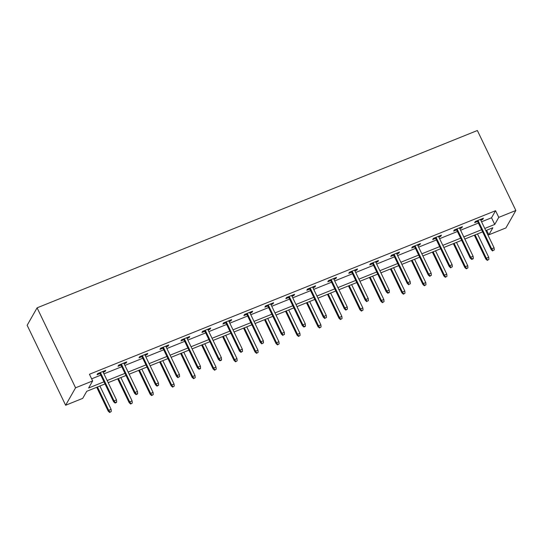 <?xml version="1.0" encoding="UTF-8"?>
<svg xmlns="http://www.w3.org/2000/svg" width="543" height="543" viewBox="0 0 543 543"><rect width="100%" height="100%" fill="white"/><g stroke="black" fill="none" stroke-linecap="round" stroke-linejoin="round"><path stroke-width="0.81" d="M105.016 383.942L86.744 391.299L82.712 398.372L65.635 405.248L27.15 325.284L37.087 307.84L477.365 130.517L515.85 210.487L498.773 217.363L495.562 210.704L89.439 374.263L92.649 380.928L88.624 388.001L103.991 381.81M515.85 210.487L505.913 227.931L488.836 234.807L492.868 227.741L485.795 230.585M486.637 230.246L488.836 234.807M91.638 378.831L100.781 375.145M103.951 373.869L121.761 366.695M124.931 365.419L142.741 358.251M145.904 356.975L163.721 349.801M166.884 348.525L184.695 341.35M187.864 340.074L205.675 332.9M208.845 331.624L226.655 324.456M229.818 323.18L247.635 316.006M250.798 314.73L268.609 307.555M271.778 306.279L289.589 299.105M292.758 297.829L310.569 290.654M313.732 289.378L331.549 282.211M334.712 280.935L352.522 273.76M355.692 272.484L373.503 265.31M376.672 264.034L394.483 256.859M397.652 255.583L415.463 248.416M418.626 247.14L436.436 239.965M439.606 238.689L457.416 231.515M460.586 230.239L478.397 223.064M481.566 221.788L491.537 217.777L495.562 210.704M480.793 220.193L482.727 219.413L483.399 218.238L475.329 221.483L474.657 222.664L477.63 221.469M459.812 228.644L461.747 227.863L462.419 226.682L454.348 229.933L453.676 231.114L456.649 229.92M438.839 237.087L440.767 236.314L441.439 235.133L433.368 238.384L432.703 239.565L435.669 238.363M417.859 245.538L419.793 244.764L420.458 243.583L412.395 246.834L411.723 248.008L414.689 246.814M396.879 253.988L398.813 253.208L399.485 252.033L391.415 255.278L390.743 256.459L393.716 255.264M375.899 262.439L377.833 261.658L378.505 260.484L370.435 263.728L369.763 264.909L372.736 263.715M354.925 270.889L356.853 270.109L357.525 268.928L349.454 272.179L348.789 273.36L351.755 272.165M333.945 279.333L335.879 278.559L336.545 277.378L328.481 280.629L327.809 281.803L330.775 280.609M312.965 287.783L314.899 287.003L315.571 285.828L307.501 289.08L306.829 290.254L309.802 289.059M291.985 296.234L293.919 295.453L294.591 294.279L286.521 297.523L285.849 298.704L288.822 297.51M271.011 304.684L272.939 303.904L273.611 302.722L265.541 305.974L264.875 307.155L267.842 305.96M250.031 313.128L251.966 312.354L252.631 311.173L244.567 314.424L243.895 315.605L246.861 314.404M229.051 321.578L230.985 320.804L231.657 319.623L223.587 322.875L222.915 324.049L225.888 322.854M208.071 330.029L210.005 329.248L210.677 328.074L202.607 331.318L201.935 332.499L204.908 331.305M187.097 338.479L189.025 337.698L189.697 336.517L181.627 339.769L180.962 340.95L183.928 339.755M166.117 346.929L168.052 346.149L168.717 344.968L160.653 348.219L159.981 349.4L162.948 348.199M145.137 355.373L147.072 354.599L147.744 353.418L139.673 356.67L139.001 357.844L141.974 356.649M124.157 363.824L126.091 363.043L126.763 361.869L118.693 365.12L118.021 366.294L120.994 365.1M103.184 372.274L105.111 371.493L105.783 370.319L97.713 373.564L97.048 374.745L100.014 373.55M92.649 380.928L75.572 387.804L37.087 307.84M75.572 387.804L65.635 405.248M482.625 231.861L464.815 239.035M461.652 240.311L443.841 247.486M440.672 248.755L422.861 255.929M419.691 257.206L401.881 264.38M398.711 265.656L380.901 272.83M377.738 274.106L359.928 281.281M356.758 282.557L338.947 289.724M335.778 291L317.967 298.175M314.797 299.451L296.987 306.625M293.824 307.901L276.014 315.076M272.844 316.352L255.034 323.519M251.864 324.795L234.053 331.97M230.884 333.246L213.073 340.42M209.91 341.696L192.1 348.871M188.93 350.147L171.12 357.321M167.95 358.597L150.139 365.765M146.97 367.041L129.159 374.215M125.996 375.491L108.186 382.666M484.77 228.454L494.741 224.435L498.773 217.363M107.154 380.534L124.971 373.36M128.134 372.084L145.945 364.91M149.115 363.634L166.925 356.466M170.095 355.19L187.905 348.015M191.068 346.739L208.885 339.565M212.048 338.289L229.859 331.115M233.028 329.839L250.839 322.671M254.009 321.395L271.819 314.221M274.982 312.944L292.799 305.77M295.962 304.494L313.773 297.32M316.942 296.044L334.753 288.869M337.922 287.6L355.733 280.426M358.903 279.15L376.713 271.975M379.876 270.699L397.686 263.525M400.856 262.249L418.667 255.074M421.836 253.798L439.647 246.631M442.816 245.355L460.627 238.18M463.79 236.904L481.6 229.73M491.537 217.777L494.741 224.435M482.36 218.653L482.727 219.413M461.38 227.103L461.747 227.863M440.4 235.553L440.767 236.314M419.427 244.004L419.793 244.764M398.447 252.447L398.813 253.208M377.466 260.898L377.833 261.658M356.486 269.348L356.853 270.109M335.513 277.799L335.879 278.559M314.533 286.242L314.899 287.003M293.553 294.693L293.919 295.453M272.572 303.143L272.939 303.904M251.599 311.594L251.966 312.354M230.619 320.037L230.985 320.804M209.639 328.488L210.005 329.248M188.659 336.938L189.025 337.698M167.685 345.389L168.052 346.149M146.705 353.839L147.072 354.599M125.725 362.283L126.091 363.043M104.745 370.733L105.111 371.493M477.263 220.709L491.184 249.644L491.673 248.796L478.01 220.404M492.935 250.499L494.279 249.956L492.935 250.499L491.673 248.796L494.089 247.818L480.426 219.433M491.184 249.644L492.664 250.975M494.279 249.956L494.089 247.818M487.295 260.402L488.91 259.384L487.295 260.402L485.815 259.072L486.297 258.224L488.72 257.246L477.494 233.924M487.566 259.927L486.297 258.224L475.077 234.902M485.815 259.072L474.331 235.2M488.72 257.246L488.91 259.384M456.283 229.16L470.211 258.095L470.693 257.246L457.03 228.854M471.955 258.95L471.691 259.418L473.034 258.882L473.299 258.407L471.955 258.95L470.693 257.246L473.109 256.269L459.453 227.884M470.211 258.095L471.691 259.418M473.299 258.407L473.109 256.269M435.303 237.603L449.231 266.545L449.713 265.69L436.049 237.305M450.975 267.4L452.319 266.857L450.975 267.4L449.713 265.69L452.136 264.719L438.472 236.327M449.231 266.545L450.71 267.869M452.319 266.857L452.136 264.719M466.315 268.846L467.93 267.835L466.315 268.846L464.835 267.523L465.324 266.674L467.74 265.697L456.52 242.375M466.586 268.378L465.324 266.674L454.097 243.352M464.835 267.523L453.351 243.651M467.74 265.697L467.93 267.835M445.341 277.297L446.95 276.285L445.341 277.297L443.862 275.973L444.344 275.125L446.767 274.147L435.54 250.825M445.606 276.828L444.344 275.125L433.117 251.803M443.862 275.973L432.371 252.101M446.767 274.147L446.95 276.285M414.323 246.054L428.251 274.989L428.732 274.14L415.069 245.755M430.002 275.844L429.73 276.319L431.346 275.308L430.002 275.844L428.732 274.14L431.156 273.17L417.492 244.778M428.251 274.989L429.73 276.319M431.346 275.308L431.156 273.17M393.349 254.504L407.27 283.439L407.759 282.591L394.096 254.205M409.022 284.294L410.365 283.751L409.022 284.294L407.759 282.591L410.175 281.613L396.512 253.228M407.27 283.439L408.75 284.77M410.365 283.751L410.175 281.613M372.369 262.955L386.297 291.89L386.779 291.041L373.116 262.649M388.041 292.745L387.777 293.213L389.121 292.677L389.385 292.202L388.041 292.745L386.779 291.041L389.195 290.064L375.539 261.678M386.297 291.89L387.777 293.213M389.385 292.202L389.195 290.064M424.361 285.747L425.977 284.736L424.361 285.747L422.882 284.417L423.364 283.568L425.787 282.598L414.56 259.276M424.626 285.279L423.364 283.568L412.137 260.246M422.882 284.417L411.39 260.552M425.787 282.598L425.977 284.736M403.381 294.197L404.997 293.186L403.381 294.197L401.901 292.867L402.383 292.019L404.806 291.048L393.58 267.719M403.653 293.722L402.383 292.019L391.164 268.697M401.901 292.867L390.417 268.995M404.806 291.048L404.997 293.186M382.401 302.648L384.016 301.63L382.401 302.648L380.921 301.317L381.41 300.469L383.826 299.492L372.607 276.17M382.672 302.173L381.41 300.469L370.183 277.147M380.921 301.317L369.437 277.446M383.826 299.492L384.016 301.63M351.389 271.398L365.317 300.34L365.799 299.492L352.135 271.1M367.061 301.195L368.405 300.652L367.061 301.195L365.799 299.492L368.222 298.514L354.559 270.122M365.317 300.34L366.796 301.664M368.405 300.652L368.222 298.514M361.428 311.091L363.036 310.08L361.428 311.091L359.948 309.768L360.43 308.919L362.846 307.942L351.626 284.62M361.692 310.623L360.43 308.919L349.203 285.598M359.948 309.768L348.457 285.896M362.846 307.942L363.036 310.08M330.409 279.849L344.337 308.784L344.819 307.935L331.155 279.55M346.088 309.639L345.816 310.114L347.432 309.103L346.088 309.639L344.819 307.935L347.242 306.965L333.578 278.573M344.337 308.784L345.816 310.114M347.432 309.103L347.242 306.965M340.447 319.542L342.063 318.531L340.447 319.542L338.968 318.218L339.45 317.37L341.873 316.393L330.646 293.071M340.712 319.074L339.45 317.37L328.223 294.041M338.968 318.218L327.477 294.347M341.873 316.393L342.063 318.531M309.435 288.299L323.356 317.234L323.845 316.386L310.182 288M325.108 318.089L326.452 317.546L325.108 318.089L323.845 316.386L326.262 315.415L312.598 287.023M323.356 317.234L324.836 318.565M326.452 317.546L326.262 315.415M319.467 327.992L321.083 326.981L319.467 327.992L317.988 326.662L318.469 325.814L320.893 324.843L309.666 301.521M319.739 327.517L318.469 325.814L307.25 302.492M317.988 326.662L306.503 302.797M320.893 324.843L321.083 326.981M288.455 296.749L302.383 325.685L302.865 324.836L289.202 296.444M304.128 326.54L303.856 327.008L305.207 326.472L305.471 325.997L304.128 326.54L302.865 324.836L305.281 323.859L291.625 295.473M302.383 325.685L303.856 327.008M305.471 325.997L305.281 323.859M298.487 336.443L300.103 335.425L298.487 336.443L297.007 335.112L297.496 334.264L299.912 333.287L288.693 309.965M298.759 335.968L297.496 334.264L286.27 310.942M297.007 335.112L285.523 311.241M299.912 333.287L300.103 335.425M267.475 305.2L281.403 334.135L281.885 333.287L268.222 304.894M283.147 334.99L284.491 334.447L283.147 334.99L281.885 333.287L284.308 332.309L270.645 303.924M281.403 334.135L282.883 335.459M284.491 334.447L284.308 332.309M277.514 344.886L279.122 343.875L277.514 344.886L276.034 343.563L276.516 342.714L278.932 341.737L267.713 318.415M277.778 344.418L276.516 342.714L265.289 319.393M276.034 343.563L264.543 319.691M278.932 341.737L279.122 343.875M246.495 313.644L260.423 342.579L260.905 341.73L247.241 313.345M262.174 343.441L263.518 342.898L262.174 343.441L260.905 341.73L263.328 340.76L249.665 312.368M260.423 342.579L261.902 343.909M263.518 342.898L263.328 340.76M256.534 353.337L258.149 352.326L256.534 353.337L255.054 352.013L255.536 351.165L257.959 350.187L246.732 326.866M256.798 352.869L255.536 351.165L244.309 327.843M255.054 352.013L243.563 328.142M257.959 350.187L258.149 352.326M225.521 322.094L239.443 351.029L239.931 350.181L226.268 321.795M241.194 351.884L240.922 352.359L242.538 351.348L241.194 351.884L239.931 350.181L242.348 349.21L228.684 320.818M239.443 351.029L240.922 352.359M242.538 351.348L242.348 349.21M235.553 361.787L237.169 360.776L235.553 361.787L234.074 360.457L234.556 359.609L236.979 358.638L225.752 335.316M235.825 361.319L234.556 359.609L223.336 336.287M234.074 360.457L222.589 336.592M236.979 358.638L237.169 360.776M204.541 330.544L218.469 359.48L218.951 358.631L205.288 330.246M220.214 360.335L219.942 360.81L221.293 360.267L221.558 359.792L220.214 360.335L218.951 358.631L221.368 357.654L207.704 329.268M218.469 359.48L219.942 360.81M221.558 359.792L221.368 357.654M214.573 370.238L216.189 369.22L214.573 370.238L213.094 368.907L213.582 368.059L215.999 367.088L204.779 343.76M214.845 369.763L213.582 368.059L202.356 344.737M213.094 368.907L201.609 345.036M215.999 367.088L216.189 369.22M183.561 338.995L197.489 367.93L197.971 367.082L184.308 338.689M199.233 368.785L198.969 369.254L200.313 368.717L200.577 368.242L199.233 368.785L197.971 367.082L200.394 366.104L186.731 337.719M197.489 367.93L198.969 369.254M200.577 368.242L200.394 366.104M193.6 378.688L195.209 377.67L193.6 378.688L192.12 377.358L192.602 376.509L195.018 375.532L183.799 352.21M193.865 378.213L192.602 376.509L181.376 353.188M192.12 377.358L180.629 353.486M195.018 375.532L195.209 377.67M162.581 347.439L176.509 376.38L176.991 375.532L163.328 347.14M178.26 377.236L179.604 376.693L178.26 377.236L176.991 375.532L179.414 374.555L165.751 346.162M176.509 376.38L177.989 377.704M179.604 376.693L179.414 374.555M172.62 387.132L174.228 386.121L172.62 387.132L171.14 385.808L171.622 384.96L174.045 383.982L162.819 360.661M172.884 386.664L171.622 384.96L160.395 361.638M171.14 385.808L159.649 361.937M174.045 383.982L174.228 386.121M141.608 355.889L155.529 384.824L156.011 383.976L142.354 355.59M157.28 385.679L157.008 386.154L158.624 385.143L157.28 385.679L156.011 383.976L158.434 383.005L144.771 354.613M155.529 384.824L157.008 386.154M158.624 385.143L158.434 383.005M151.64 395.582L153.255 394.571L151.64 395.582L150.16 394.252L150.642 393.404L153.065 392.433L141.838 369.111M151.911 395.114L150.642 393.404L139.422 370.082M150.16 394.252L138.675 370.387M153.065 392.433L153.255 394.571M120.627 364.339L134.555 393.275L135.037 392.426L121.374 364.041M136.3 394.13L136.028 394.605L137.379 394.062L137.644 393.587L136.3 394.13L135.037 392.426L137.454 391.449L123.79 363.063M134.555 393.275L136.028 394.605M137.644 393.587L137.454 391.449M130.659 404.033L132.275 403.021L130.659 404.033L129.18 402.702L129.668 401.854L132.085 400.883L120.865 377.561M130.931 403.558L129.668 401.854L118.442 378.532M129.18 402.702L117.695 378.838M132.085 400.883L132.275 403.021M99.647 372.79L113.575 401.725L114.057 400.877L100.394 372.484M115.32 402.58L115.055 403.049L116.399 402.512L116.664 402.037L115.32 402.58L114.057 400.877L116.48 399.899L102.817 371.514M113.575 401.725L115.055 403.049M116.664 402.037L116.48 399.899M109.686 412.483L111.295 411.465L109.686 412.483L108.206 411.153L108.688 410.304L111.105 409.327L99.885 386.005M109.951 412.008L108.688 410.304L97.462 386.983M108.206 411.153L96.715 387.281M111.105 409.327L111.295 411.465"/></g></svg>
